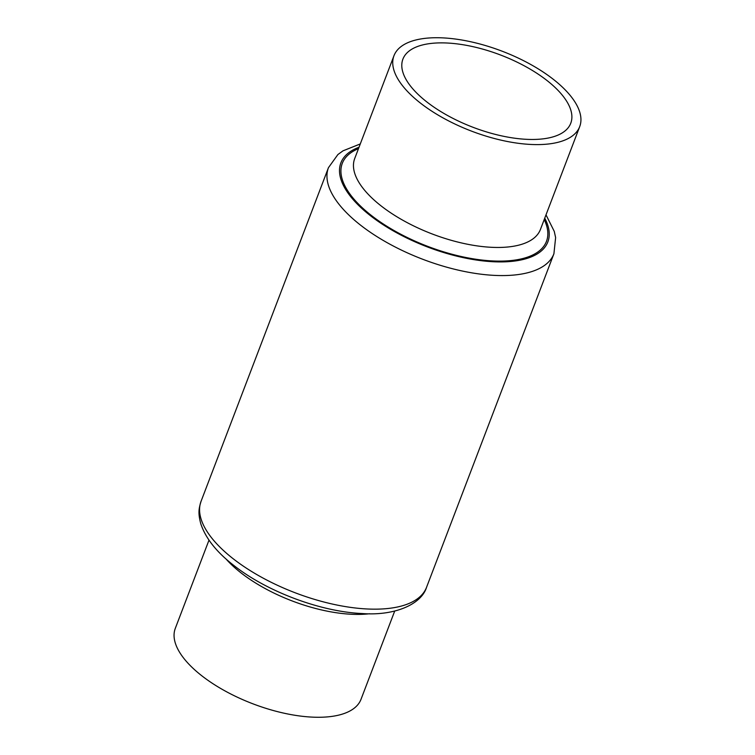 <?xml version="1.0" encoding="UTF-8"?>
<svg xmlns="http://www.w3.org/2000/svg" width="755" height="755" viewBox="0 0 755 755"><rect width="100%" height="100%" fill="white"/><g stroke="black" fill="none" stroke-linecap="round" stroke-linejoin="round"><path stroke-width="1.13" d="M208.993 540.146L175.302 628.368A99.396 42.79 20.9 0 0 202.161 676.055A99.396 42.79 20.9 0 0 297.338 715.646A99.396 42.79 20.9 0 0 361.022 699.29L394.705 611.069M427.188 102.218A89.836 38.675 20.9 0 0 513.211 137.995A89.836 38.675 20.9 0 0 570.771 123.216A89.836 38.675 20.9 0 0 546.488 80.115A89.836 38.675 20.9 0 0 460.465 44.347A89.836 38.675 20.9 0 0 402.915 59.117A89.836 38.675 20.9 0 0 427.188 102.218M552.839 78.945A99.396 42.79 20.9 0 0 457.662 39.354A99.396 42.79 20.9 0 0 393.978 55.71A99.396 42.79 20.9 0 0 420.837 103.397A99.396 42.79 20.9 0 0 516.024 142.978A99.396 42.79 20.9 0 0 579.698 126.632A99.396 42.79 20.9 0 0 552.839 78.945M369.61 613.74A99.396 42.79 -159.1 0 1 241.44 573.205A99.396 42.79 -159.1 0 1 225.924 558.87M426.537 587.343C421.488 604.085 395.11 616.005 362.372 613.551C321.017 611.843 267.289 591.788 234.192 565.74C216.694 552.301 205.539 538.258 200.736 523.602C197.857 512.579 198.914 508.426 201.085 501.245A120.668 51.944 20.9 0 0 233.682 559.134A120.668 51.944 20.9 0 0 349.235 607.19A120.668 51.944 20.9 0 0 426.537 587.343L553.915 253.755A120.668 51.944 -159.1 0 1 476.613 273.603A120.668 51.944 -159.1 0 1 361.069 225.547A120.668 51.944 -159.1 0 1 328.463 167.657L337.9 154.539L343.025 150.821L360.295 143.931M393.978 55.71L354.699 158.569A99.396 42.79 20.9 0 0 381.558 206.257A99.396 42.79 20.9 0 0 476.745 245.837A99.396 42.79 20.9 0 0 540.42 229.482L579.698 126.632M544.213 219.554A109.286 47.055 -159.1 0 1 496.648 261.088A109.286 47.055 -159.1 0 1 371.809 215.807A109.286 47.055 -159.1 0 1 358.493 148.631M359.031 147.244A110.777 47.688 20.9 0 0 370.818 215.996A110.777 47.688 20.9 0 0 498.64 261.909A110.777 47.688 20.9 0 0 544.742 218.157M201.085 501.245L328.463 167.657M546.007 214.854L554.264 231.398L555.623 237.598L553.915 253.755"/></g></svg>
